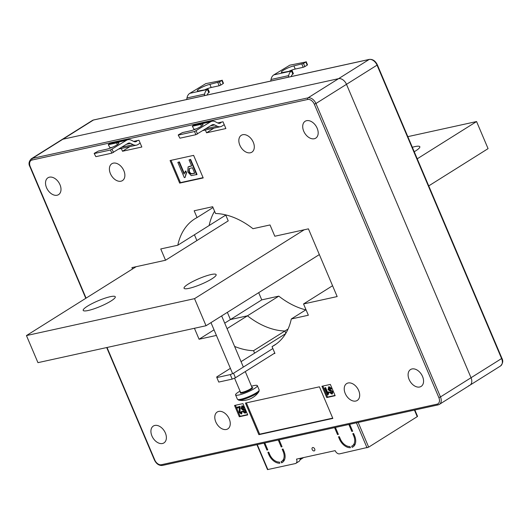 <?xml version="1.0" encoding="UTF-8"?>
<svg xmlns="http://www.w3.org/2000/svg" width="529" height="529" viewBox="0 0 529 529"><rect width="100%" height="100%" fill="white"/><g stroke="black" fill="none" stroke-linecap="round" stroke-linejoin="round"><path stroke-width="0.79" d="M165.372 433A9.958 6.665 -122.1 0 0 153.35 426.043A9.958 6.665 -122.1 0 0 151.929 435.949A9.958 6.665 -122.1 0 0 163.944 442.905A9.958 6.665 -122.1 0 0 165.372 433M59.989 184.727A9.958 6.665 -122.1 0 0 47.967 177.77A9.958 6.665 -122.1 0 0 46.539 187.683A9.958 6.665 -122.1 0 0 58.56 194.639A9.958 6.665 -122.1 0 0 59.989 184.727M422.552 376.503A9.958 6.665 -122.1 0 0 410.53 369.546A9.958 6.665 -122.1 0 0 409.109 379.458A9.958 6.665 -122.1 0 0 421.124 386.415A9.958 6.665 -122.1 0 0 422.552 376.503M317.169 128.236A9.958 6.665 -122.1 0 0 305.147 121.28A9.958 6.665 -122.1 0 0 303.719 131.192A9.958 6.665 -122.1 0 0 315.74 138.148A9.958 6.665 -122.1 0 0 317.169 128.236M229.249 418.968A9.958 6.665 -122.1 0 0 217.227 412.012A9.958 6.665 -122.1 0 0 215.799 421.917A9.958 6.665 -122.1 0 0 227.82 428.88A9.958 6.665 -122.1 0 0 229.249 418.968M358.675 390.534A9.958 6.665 -122.1 0 0 346.66 383.578A9.958 6.665 -122.1 0 0 345.232 393.49A9.958 6.665 -122.1 0 0 357.254 400.446A9.958 6.665 -122.1 0 0 358.675 390.534M253.292 142.268A9.958 6.665 -122.1 0 0 241.277 135.312A9.958 6.665 -122.1 0 0 239.849 145.224A9.958 6.665 -122.1 0 0 251.864 152.18A9.958 6.665 -122.1 0 0 253.292 142.268M123.865 170.695A9.958 6.665 -122.1 0 0 111.844 163.739A9.958 6.665 -122.1 0 0 110.416 173.651A9.958 6.665 -122.1 0 0 122.437 180.607A9.958 6.665 -122.1 0 0 123.865 170.695M92.357 120.473L93.673 119.944A1.243 0.899 -102.4 0 0 93.454 120.03A7.472 4.999 -122.1 0 0 92.357 120.473L61.807 139.663A7.472 4.999 57.9 0 1 62.905 139.22L338.573 78.662A7.472 4.999 57.9 0 1 346.488 84.329L471.035 377.739A7.472 4.999 57.9 0 1 469.964 385.172A7.472 4.999 -122.1 0 0 471.035 377.739L346.488 84.329A7.472 4.999 -122.1 0 0 338.573 78.662L62.905 139.22A7.472 4.999 -122.1 0 0 61.807 139.663L31.251 158.845A7.472 4.999 57.9 0 1 32.348 158.402L308.017 97.852L369.13 59.479L93.454 120.03L32.348 158.402A1.243 0.899 77.6 0 0 32.044 160.023A6.222 4.166 -122.1 0 0 30.239 166.589L86.075 298.131M205.371 130.022L206.548 132.799L225.876 128.547L223.007 121.776L217.703 122.946M121.326 148.477L122.503 151.254L141.832 147.009L138.962 140.238L133.658 141.402M177.837 162.383L179 162.125L184.072 174.067L185.408 171.204L186.155 172.97L185.071 177.486L184.317 177.651L177.837 162.383L179.397 161.881L184.257 173.333M185.408 171.204L185.798 170.96L186.545 172.719L185.071 177.486M189.065 159.917L190.619 159.414L197.019 174.484L191.247 175.595L187.775 171.905L188.093 166.952L191.637 165.987L189.065 159.917L190.228 159.659L196.623 174.735M188.298 166.84L191.577 165.841M170.999 160.347L180.455 182.624L203.076 177.651M132.501 268.977L131.926 267.621L165.544 260.242L160.756 248.954L177.804 245.211A74.688 49.977 57.9 0 1 194.831 218.841A74.688 49.977 57.9 0 1 197.046 217.564L194.169 210.773L212.658 206.713L215.541 213.498A74.688 49.977 57.9 0 1 252.974 228.7L270.015 224.957L274.809 236.238L308.427 228.852L337.165 296.564L303.547 303.95L308.341 315.231L291.294 318.98A74.688 49.977 57.9 0 1 274.267 345.344A74.688 49.977 57.9 0 1 272.045 346.627L274.928 353.418L273.837 353.656M254.601 353.154L253.556 350.687A74.688 49.977 57.9 0 1 234.605 346.429M216.592 335.855A74.688 49.977 57.9 0 1 216.123 335.492L199.076 339.234L194.434 328.284M170.087 160.545L179.668 183.113L203.202 177.942L193.621 155.374L170.087 160.545M321.949 386.269L326.743 397.55L335.148 395.705L330.354 384.418L321.949 386.269M247.737 414.908L242.95 403.62L234.545 405.465L239.333 416.753L247.737 414.908M332.84 418.419L319.43 386.818L245.469 403.065L258.879 434.666L332.84 418.419M246.375 402.867L259.666 434.17L332.715 418.128M259.666 434.17L258.879 434.666M235.451 405.267L240.12 416.257L247.612 414.61M240.12 416.257L239.333 416.753M236.966 407.244L239.723 406.636L239.67 412.236L240.979 413.275L241.191 411.648L241.766 411.622L241.27 414.002L239.128 412.336L239.326 407.614L237.309 408.057L236.966 407.244L240.113 406.391L240.067 411.992L241.369 413.03M241.191 411.648L242.156 411.37L241.66 413.751M241.27 414.002L241.779 413.718M241.588 406.146L242.249 405.822L244.2 406.57M242.547 406.649L242.004 408.071L245.654 410.001M246.283 411.483L245.582 412.878M242.507 411.456L243.003 411.251L244.616 412.375L245.125 411.053L244.656 410.385L242.586 409.942L241.085 408.454L241.852 406.067L244.583 408.038L244.081 408.243L242.15 406.894L241.614 408.315L245.674 410.947L244.98 413.182L242.507 411.456L243.393 411L245.106 412.104M322.855 386.064L327.524 397.061L326.743 397.55M327.524 397.061L335.022 395.414M324.674 387.975L325.216 387.856L327.55 393.371L328.165 392.049L328.516 392.862L327.663 395.024L324.674 387.975L325.606 387.612L327.768 392.703M328.165 392.049L328.562 391.804L328.906 392.617L328.013 394.945M328.489 387.063L329.15 386.732L331.881 388.703L330.989 389.159L328.721 387.936M329.448 387.559L328.906 388.98L332.966 391.612L332.272 393.847M329.058 387.803L328.516 389.225L332.576 391.863L331.881 394.098L332.483 393.788M331.881 394.098L329.408 392.366L330.301 391.916L332.014 393.014M180.455 182.624L179.668 183.113M329.408 392.366L329.911 392.161L331.518 393.285L332.033 391.963L331.564 391.295L329.488 390.852L327.987 389.364L329.15 386.732M328.668 386.924L328.271 387.168L328.76 386.983L331.485 388.947M329.911 392.161L330.301 391.916M332.576 391.863L332.966 391.612M328.516 389.225L328.906 388.98M328.516 392.862L328.906 392.617M325.216 387.856L325.606 387.612M241.76 406.014L242.249 405.822M243.003 411.251L243.393 411M245.806 412.765L244.98 413.182M241.614 408.315L242.004 408.071M242.15 406.894L241.819 407.019M241.766 411.622L242.156 411.37M239.67 412.236L240.067 411.992M239.723 406.636L240.113 406.391M192.384 167.746L189.144 168.592L188.906 171.561C189.785 173.466 190.909 174.193 192.292 173.757L194.712 173.228L192.384 167.746M190.228 159.659L190.619 159.414M189.27 166.503L189.66 166.258M189.356 168.473L189.296 171.317C190.176 173.214 191.306 173.948 192.682 173.512L194.652 173.082M188.906 171.561L189.296 171.317M186.155 172.97L186.545 172.719M179 162.125L179.397 161.881M213.987 128.124L206.548 132.799M129.942 146.586L122.503 151.254M272.045 346.627L276.383 343.903M291.294 318.98L306.007 309.743M332.562 285.726L303.547 303.95M197.046 217.564L213.008 207.54M177.804 245.211L209.14 225.533A74.688 49.977 57.9 0 1 214.569 211.223A74.688 49.977 -122.1 0 0 209.14 225.533L225.976 214.959M225.764 215.091L228.224 220.884L196.887 240.563L194.427 234.77L196.887 240.563L165.544 260.242M224.719 323.133L230.419 319.556L247.46 315.813L227.047 328.628M278.796 296.134L247.46 315.813A74.688 49.977 -122.1 0 0 284.893 331.009L285.858 333.283L284.893 331.009A74.688 49.977 57.9 0 1 247.46 315.813L230.419 319.556L227.358 312.348L230.419 319.556L261.756 299.877L278.796 296.134A74.688 49.977 -122.1 0 0 305.795 309.875M253.556 350.687L288.074 329.012M199.076 339.234L214.04 329.838M312.176 449.518A1.865 1.25 57.9 0 1 312.441 447.66A1.865 1.25 57.9 0 1 314.695 448.962A1.865 1.25 57.9 0 1 314.424 450.82A1.865 1.25 57.9 0 1 312.176 449.518M299.996 458.359A4.232 2.83 -122.1 0 1 299.024 461.374L295.89 463.338A4.232 2.83 -122.1 0 1 295.268 463.589L267.509 469.607L256.929 444.684M414.848 409.995L417.546 416.343L417.242 416.647L368.667 447.15L339.644 453.842A4.232 2.83 -122.1 0 1 335.161 450.635L296.498 459.126A4.232 2.83 -122.1 0 1 295.89 463.338M349.709 424.304L352.658 431.247L351.818 431.433L348.869 424.489M335.419 427.445L338.368 434.382L337.528 434.567L334.579 427.624M279.114 439.811L282.056 446.754L281.216 446.939L278.274 439.996M264.824 442.952L267.773 449.895L266.933 450.08L263.984 443.137M350.456 447.699A11.202 7.499 57.9 0 1 339.446 439.083L338.487 436.828L339.327 436.643L340.286 438.898A9.958 6.665 -122.1 0 0 349.973 446.562L350.456 447.699M354.575 435.757A11.202 7.499 57.9 0 1 352.969 446.912A11.202 7.499 57.9 0 1 352.135 447.329L351.653 446.192A9.958 6.665 -122.1 0 0 352.307 445.854A9.958 6.665 -122.1 0 0 353.729 435.942L352.777 433.687L353.617 433.502L354.575 435.757M269.684 454.404A9.958 6.665 -122.1 0 0 279.372 462.068L279.854 463.206A11.202 7.499 57.9 0 1 268.844 454.59L267.886 452.335L268.725 452.15L269.684 454.404M283.134 451.455L282.175 449.194L283.015 449.009L283.974 451.27A11.202 7.499 57.9 0 1 282.367 462.419A11.202 7.499 57.9 0 1 281.534 462.835L281.051 461.705A9.958 6.665 -122.1 0 0 281.706 461.361A9.958 6.665 -122.1 0 0 283.134 451.455L283.861 450.999M354.807 444.281L354.959 444.631M284.212 459.794L284.357 460.137M281.534 462.835L283.108 461.85M266.933 450.08L267.654 449.624M281.216 446.939L281.944 446.483M352.135 447.329L353.709 446.344M337.528 434.567L338.256 434.111M351.818 431.433L352.539 430.976M468.866 385.615A7.472 4.999 -122.1 0 0 469.964 385.172L439.407 404.354A7.472 4.999 57.9 0 1 438.31 404.804A1.243 0.899 77.6 0 1 438.098 404.89L439.407 404.354A7.472 4.999 57.9 0 0 440.478 396.922L501.591 358.55L377.045 65.14L315.939 103.512L440.478 396.922L438.858 397.596L314.312 104.187A6.222 4.166 -122.1 0 0 307.713 99.472L32.044 160.023M258.694 292.669L261.756 299.877M207.196 95.008A4.979 3.597 -102.4 0 1 208.776 92.628L207.434 89.467A8.464 6.117 77.6 0 0 204.624 94.076L204.333 95.637M204.624 94.076L186.975 97.958L186.677 99.512M207.705 89.295L199.664 90.743A8.094 1.402 157 0 1 197.31 90.71A8.094 1.402 157 0 1 201.529 87.497A8.094 1.402 157 0 1 209.848 84.349L219.456 81.916L220.798 85.076L223.145 83.602L221.803 80.441L219.456 81.916M221.803 80.441L205.781 83.642L189.785 93.342L207.434 89.467M208.009 88.998L209.352 92.152L209.048 92.456M222.114 80.137L223.45 83.298L223.145 83.602M220.798 85.076L219.171 85.751L217.829 82.597M205.371 89.487A8.094 1.402 157 0 1 211.19 87.51L219.171 85.751M186.975 97.958A8.464 6.117 -102.4 0 1 189.785 93.342M192.318 126.18L194.024 129.34L192.318 126.18L192.893 125.704A8.464 6.117 -102.4 0 1 194.335 125.115L211.984 121.234A8.464 6.117 77.6 0 0 210.542 121.829L192.893 125.704M218.847 123.323L222.167 121.961M211.984 121.234A8.464 6.117 77.6 0 1 215.263 121.71L217.836 123.006A4.979 3.597 -102.4 0 0 219.76 123.29A4.979 3.597 -102.4 0 0 220.613 122.94M192.682 126.18L200.663 124.427A8.094 1.402 157 0 1 203.017 124.467A8.094 1.402 157 0 1 198.798 127.674A8.094 1.402 157 0 1 190.48 130.822L182.498 132.581L178.524 134.73L178.213 135.034L179.92 138.195L178.213 135.034M205.999 128.686L217.234 126.219L214.662 124.923A4.979 3.597 -102.4 0 0 212.731 124.639A4.979 3.597 -102.4 0 0 211.884 124.989L195.889 134.69L194.546 131.529L178.577 135.04M194.546 131.529L210.542 121.829M195.889 134.69L179.92 138.195M194.024 129.34L196.299 128.845M224.23 124.665L221.955 126.1A8.464 6.117 77.6 0 1 220.514 126.695L203.07 130.524M217.234 126.219A8.464 6.117 77.6 0 0 220.514 126.695M108.273 144.635L109.972 147.803L108.273 144.635L108.848 144.166A8.464 6.117 -102.4 0 1 110.29 143.571L127.939 139.696A8.464 6.117 77.6 0 0 126.497 140.291L108.848 144.166M134.802 141.785L138.122 140.423M127.939 139.696A8.464 6.117 77.6 0 1 131.218 140.172L133.791 141.468A4.979 3.597 -102.4 0 0 135.715 141.752A4.979 3.597 -102.4 0 0 136.568 141.402M108.637 144.642L116.618 142.89A8.094 1.402 157 0 1 118.972 142.929A8.094 1.402 157 0 1 114.753 146.136A8.094 1.402 157 0 1 106.435 149.284L98.447 151.036L94.473 153.192L94.169 153.496L95.875 156.657L94.169 153.496M121.954 147.148L133.182 144.675L130.617 143.379A4.979 3.597 -102.4 0 0 128.686 143.101A4.979 3.597 -102.4 0 0 127.839 143.452L111.844 153.152L110.501 149.991L94.532 153.496M110.501 149.991L126.497 140.291M111.844 153.152L95.875 156.657M109.972 147.803L112.254 147.3M140.185 143.128L137.904 144.562A8.464 6.117 77.6 0 1 136.462 145.151L119.025 148.986M133.182 144.675A8.464 6.117 77.6 0 0 136.462 145.151M291.241 76.546A4.979 3.597 -102.4 0 1 292.821 74.166L291.479 71.005A8.464 6.117 77.6 0 0 288.669 75.621L288.378 77.174M288.669 75.621L271.02 79.495L270.729 81.049M291.75 70.833L283.709 72.281A8.094 1.402 157 0 1 281.355 72.248A8.094 1.402 157 0 1 285.574 69.035A8.094 1.402 157 0 1 293.893 65.887L303.501 63.454L304.843 66.614L307.19 65.14L305.855 61.979L303.501 63.454M305.855 61.979L289.826 65.179L273.83 74.88L291.479 71.005M292.054 70.536L293.397 73.696L293.092 73.994M306.159 61.681L307.501 64.836L307.19 65.14M304.843 66.614L303.216 67.295L301.88 64.135M289.416 71.031A8.094 1.402 157 0 1 295.235 69.048L303.216 67.295M271.02 79.495A8.464 6.117 -102.4 0 1 273.83 74.88M272.865 348.551L233.534 373.249L235.445 377.759L232.198 379.114L218.755 382.07L216.837 377.554L230.287 374.598L233.534 373.249M274.776 353.061L235.445 377.759M232.198 379.114L230.287 374.598M216.837 377.554L216.725 376.939L230.393 368.356M241.065 361.651L285.627 333.673M251.506 386.243A11.823 2.05 157 0 1 253.9 385.608A11.823 2.05 157 0 1 257.345 385.661L259.17 389.966L258.932 391.592A11.34 1.971 157 0 1 256.3 393.735A11.34 1.971 157 0 1 241.502 399.904A11.34 1.971 157 0 1 238.738 400.169A19.917 19.917 0 0 0 245.952 400.162A19.58 13.238 -86 0 0 247.129 399.871A19.877 14.362 -102.4 0 0 248.405 399.547A19.917 19.917 0 0 0 251.427 398.297A19.877 13.298 57.9 0 0 252.564 397.603A19.58 14.177 38.8 0 0 253.404 397.127A19.58 14.177 38.8 0 0 253.973 396.743A19.58 14.177 38.8 0 0 254.184 396.591M257.345 385.661A11.823 2.05 157 0 1 251.176 390.356A11.823 2.05 157 0 1 239.015 394.958A11.823 2.05 157 0 1 235.57 394.905A11.823 2.05 157 0 1 240.047 391.11M245.396 400.248A19.58 13.238 -86 0 0 245.952 400.162M111.004 301.008A17.431 3.022 157 0 1 93.897 308.87A17.431 3.022 157 0 1 83.198 310.397A17.431 3.022 157 0 1 87.477 306.179A17.431 3.022 157 0 1 104.583 298.316A17.431 3.022 157 0 1 115.282 296.782A17.431 3.022 157 0 1 111.004 301.008M412.336 147.254A17.431 3.022 157 0 1 419.828 146.718A17.431 3.022 157 0 1 415.556 150.944A17.431 3.022 157 0 1 414.24 151.744M211.864 278.856A17.431 3.022 157 0 1 194.758 286.711A17.431 3.022 157 0 1 184.052 288.245A17.431 3.022 157 0 1 188.331 284.02A17.431 3.022 157 0 1 205.437 276.158A17.431 3.022 157 0 1 216.136 274.63A17.431 3.022 157 0 1 211.864 278.856M417.236 158.812L476.576 121.551L407.833 136.647M476.576 121.551L488.075 148.636L428.735 185.897M136.132 266.702L26.45 335.571L37.949 362.656L206.039 325.732L319.344 254.581M26.45 335.571L194.54 298.654L206.039 325.732M194.54 298.654L304.221 229.778M107.023 347.487L154.785 459.999A6.222 4.166 -122.1 0 0 161.378 464.72L437.047 404.163A6.222 4.166 -122.1 0 0 438.858 397.596M307.713 99.472A1.243 0.899 77.6 0 1 308.017 97.852A7.472 4.999 57.9 0 1 315.939 103.512L314.312 104.187M330.367 390.257L330.757 390.012M243.466 409.347L243.856 409.096M239.756 409.453L240.146 409.208M192.292 173.757L192.682 173.512M106.693 347.553L154.422 459.992L154.785 459.999M161.378 464.72A1.243 0.899 77.6 0 0 162.429 465.441L438.098 404.89A1.243 0.899 77.6 0 1 437.047 404.163M85.791 298.31L29.875 166.582L30.239 166.589M300.055 458.888L301.391 458.054M358.179 422.44L368.667 447.15M417.242 416.647L414.452 410.081M367.047 447.825L356.434 422.83M257.259 444.611L267.872 469.607M268.844 454.59L269.572 454.133M353.729 435.942L354.456 435.486M339.446 439.083L340.167 438.627M377.349 64.842L377.045 65.14A7.472 4.999 -122.1 0 0 369.13 59.479A1.243 0.899 -102.4 0 1 369.341 59.393C372.733 59.083 375.405 60.901 377.349 64.842L501.895 358.245C503.37 360.838 502.907 363.41 500.52 365.982A7.472 4.999 -122.1 0 0 501.591 358.55L501.895 358.245M369.341 59.393L93.673 119.944A1.243 0.899 -102.4 0 1 93.897 119.931M209.848 84.349L211.19 87.51M214.662 124.923L210.555 125.823M196.173 130.855L197.509 134.016M200.663 124.427L201.41 126.186M130.617 143.379L126.51 144.285M112.128 149.317L113.464 152.478M116.618 142.89L117.365 144.648M293.893 65.887L295.235 69.048M240.602 392.346L240.536 392.267A6.222 1.078 -23 0 0 242.348 392.293A6.222 1.078 -23 0 0 248.749 389.873A6.222 1.078 -23 0 0 251.996 387.4L252.009 387.506M252.022 387.446A6.725 1.164 157 0 1 250.164 389.78A6.725 1.164 157 0 1 242.229 392.941A6.725 1.164 157 0 1 240.563 392.306M259.17 389.966A11.823 2.05 157 0 1 253.001 394.66A11.823 2.05 157 0 1 240.84 399.256A11.823 2.05 157 0 1 237.402 399.203L238.738 400.169M188.483 166.708L188.093 166.952M154.422 459.992C156.366 463.933 159.037 465.745 162.429 465.441M29.875 166.582C28.401 163.997 28.857 161.418 31.251 158.845M281.706 461.361L284.615 459.536M352.307 445.854L355.21 444.029M303.586 457.572L300.003 459.82M469.964 385.172L500.52 365.982M221.658 315.925L243.366 367.073M245.284 371.583L251.996 387.4M253.973 396.743A19.917 19.917 0 0 0 258.932 391.592M210.978 322.63L232.628 373.626M234.539 378.136L240.536 392.267M235.57 394.905L237.402 399.203"/></g></svg>

